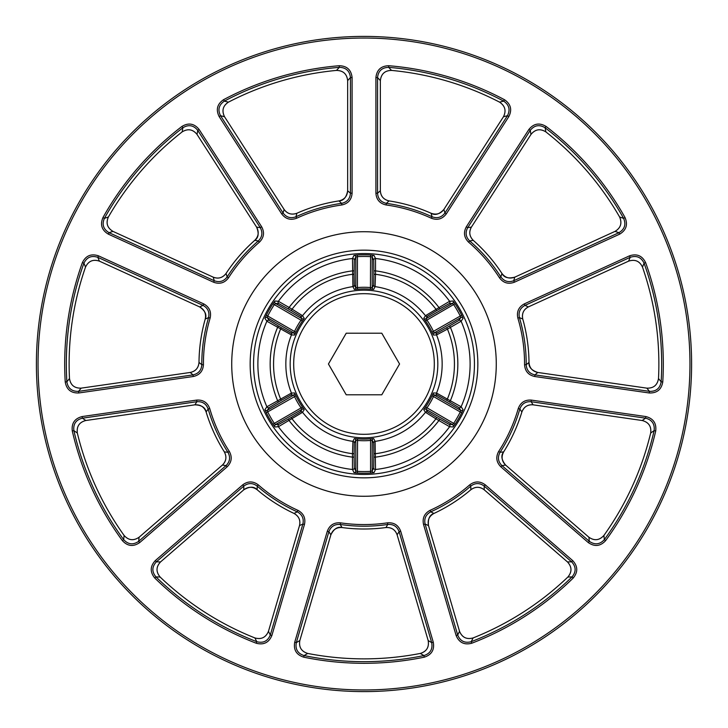 <?xml version="1.0" encoding="UTF-8"?>
<svg xmlns="http://www.w3.org/2000/svg" width="728" height="728" viewBox="0 0 728 728"><rect width="100%" height="100%" fill="white"/><g stroke="black" fill="none" stroke-linecap="round" stroke-linejoin="round"><path stroke-width="1.09" d="M85.513 267.094C88.416 261.043 93.057 259.059 99.427 261.152C93.12 259.031 88.479 261.015 85.513 267.094L85.513 267.094A294.867 294.867 0 0 0 69.488 378.514A294.867 294.867 0 0 1 85.513 267.094L83.929 263.172A297.67 297.67 0 0 0 66.867 381.836L69.488 378.514C70.507 385.094 74.402 388.297 81.172 388.142C74.456 388.343 70.561 385.139 69.488 378.514M182.109 131.914C187.824 128.401 192.802 129.238 197.033 134.434C192.874 129.247 187.897 128.41 182.109 131.914L182.109 131.914A294.867 294.867 0 0 0 108.39 216.989A294.867 294.867 0 0 1 182.109 131.914L182.901 127.755A297.67 297.67 0 0 0 104.386 218.364L108.39 216.989C105.697 223.068 107.234 227.873 113.013 231.404C107.262 227.946 105.724 223.141 108.39 216.989M336.454 70.416C343.17 70.552 346.901 73.947 347.647 80.608C346.956 73.992 343.225 70.598 336.454 70.416L336.454 70.416A294.867 294.867 0 0 0 228.446 102.138A294.867 294.867 0 0 1 336.454 70.416L339.366 67.349A297.67 297.67 0 0 0 224.342 101.128L228.446 102.138C222.895 105.797 221.594 110.665 224.543 116.762C221.576 110.738 222.877 105.86 228.446 102.138M499.554 102.138C505.123 105.869 506.424 110.747 503.458 116.762C506.442 110.82 505.141 105.942 499.554 102.138L499.554 102.138A294.867 294.867 0 0 0 391.546 70.416A294.867 294.867 0 0 1 499.554 102.138L503.658 101.128A297.67 297.67 0 0 0 388.634 67.349L391.546 70.416C384.894 70.498 381.163 73.892 380.353 80.608C381.108 73.938 384.839 70.543 391.546 70.416M619.61 216.989C622.276 223.15 620.738 227.955 614.987 231.404C620.711 228.019 622.258 223.214 619.61 216.989L619.61 216.989A294.867 294.867 0 0 0 545.891 131.914A294.867 294.867 0 0 1 619.61 216.989L623.614 218.364A297.67 297.67 0 0 0 545.099 127.755L545.891 131.914C540.258 128.383 535.28 129.22 530.967 134.434C535.207 129.238 540.185 128.392 545.891 131.914M658.867 364A294.867 294.867 0 0 0 642.487 267.094A294.867 294.867 0 0 1 658.512 378.514A294.867 294.867 0 0 0 658.867 364M603.912 535.435C599.417 540.422 594.403 541.022 588.879 537.219C594.33 541.031 599.344 540.431 603.912 535.435L603.912 535.435A294.867 294.867 0 0 0 650.668 433.042A294.867 294.867 0 0 1 603.912 535.435L604.322 539.648A297.67 297.67 0 0 0 654.126 430.603L650.668 433.042C651.542 426.453 648.712 422.276 642.178 420.511C648.675 422.213 651.505 426.39 650.668 433.042M473.136 637.928C466.666 639.694 462.125 637.482 459.532 631.303C462.062 637.455 466.593 639.666 473.136 637.928L473.136 637.928A294.867 294.867 0 0 0 567.84 577.067A294.867 294.867 0 0 1 473.136 637.928L471.207 641.696A297.67 297.67 0 0 0 572.062 576.876L567.84 577.067C572.135 571.99 572.008 566.948 567.467 561.934C572.008 566.875 572.135 571.917 567.84 577.067M307.716 653.444C301.31 651.433 298.689 647.119 299.845 640.513C298.653 647.055 301.274 651.369 307.716 653.444L307.716 653.444A294.867 294.867 0 0 0 420.284 653.444A294.867 294.867 0 0 1 307.716 653.444L304.058 655.573A297.67 297.67 0 0 0 423.942 655.573L420.284 653.444C426.644 651.505 429.265 647.192 428.155 640.513C429.302 647.128 426.681 651.442 420.284 653.444M160.16 577.067C155.865 571.917 155.992 566.866 160.533 561.934C155.992 566.793 155.865 571.844 160.16 577.067L160.16 577.067A294.867 294.867 0 0 0 254.864 637.928A294.867 294.867 0 0 1 160.16 577.067L155.938 576.876A297.67 297.67 0 0 0 256.793 641.696L254.864 637.928C261.261 639.73 265.802 637.519 268.468 631.303C265.866 637.491 261.334 639.694 254.864 637.928M77.332 433.042C76.504 426.381 79.334 422.204 85.822 420.511C79.37 422.149 76.54 426.326 77.332 433.042L77.332 433.042A294.867 294.867 0 0 0 124.088 535.435A294.867 294.867 0 0 1 77.332 433.042L73.874 430.603A297.67 297.67 0 0 0 123.678 539.648L124.088 535.435C128.501 540.413 133.515 541.013 139.121 537.219C133.588 541.022 128.574 540.422 124.088 535.435M36.4 364A327.6 327.6 0 0 1 364 36.4A327.6 327.6 0 0 1 691.6 364A327.6 327.6 0 0 1 364 691.6A327.6 327.6 0 0 1 36.4 364A327.6 327.6 0 0 0 364 691.6A327.6 327.6 0 0 0 691.6 364M231.722 364A132.278 132.278 0 0 0 364 496.278A132.278 132.278 0 0 0 496.278 364A132.278 132.278 0 0 0 364 231.722A132.278 132.278 0 0 0 231.722 364M527.081 364L529.001 362.435A165.01 165.01 0 0 0 522.759 319.019L519.428 317.617A162.208 162.208 0 0 1 526.207 364A162.208 162.208 0 0 1 526.198 364.719L527.081 364M499.463 277.787L500.846 276.913L501.956 273.473A165.01 165.01 0 0 0 473.236 240.331L469.678 240.95A162.208 162.208 0 0 1 500.846 276.913C504.195 281.381 508.49 282.655 513.731 280.726L618.937 232.678C624.651 229.256 626.207 224.488 623.614 218.364L625.043 217.563C628.055 224.661 626.244 230.203 619.619 234.17L514.414 282.218C508.335 284.448 503.348 282.974 499.463 277.787A160.57 160.57 0 0 0 468.614 242.187C464.036 237.61 463.281 232.469 466.357 226.763L528.883 129.466C533.751 123.469 539.484 122.468 546.1 126.463A299.308 299.308 0 0 1 625.043 217.563M658.512 378.514C657.43 385.139 653.535 388.352 646.828 388.142C653.48 388.397 657.375 385.185 658.512 378.514L661.133 381.836A297.67 297.67 0 0 0 644.071 263.172L642.487 267.094C639.657 261.079 635.016 259.095 628.573 261.152C634.952 259.068 639.594 261.052 642.487 267.094M498.689 451.406L500.063 452.297L503.658 451.888A165.01 165.01 0 0 0 521.876 411.993L519.837 409.009A162.208 162.208 0 0 1 500.063 452.297C497.397 457.202 498.025 461.643 501.947 465.601L589.352 541.341C594.84 545.117 599.836 544.553 604.322 539.648L605.641 540.613C600.436 546.309 594.649 546.965 588.288 542.578L500.873 466.839C496.323 462.244 495.595 457.093 498.689 451.406A160.57 160.57 0 0 0 518.263 408.554C520.529 402.484 524.888 399.672 531.358 400.1L645.836 416.553C653.307 418.491 656.601 423.286 655.719 430.967A299.308 299.308 0 0 1 605.641 540.613M430.057 510.346L430.73 511.839L433.97 513.44A165.01 165.01 0 0 0 470.87 489.726L470.761 486.113A162.208 162.208 0 0 1 430.73 511.839C425.825 514.523 423.96 518.6 425.116 524.06L457.703 635.025C460.278 641.168 464.783 643.397 471.207 641.696L471.799 643.224C464.337 645.19 459.113 642.615 456.128 635.489L423.55 524.515C422.204 518.181 424.369 513.458 430.057 510.346A160.57 160.57 0 0 0 469.687 484.884C474.865 480.999 480.07 480.99 485.276 484.848L572.681 560.587C577.923 566.248 578.096 572.072 573.209 578.05A299.308 299.308 0 0 1 471.799 643.224M340.449 522.831L340.204 524.451L342.069 527.545A165.01 165.01 0 0 0 385.931 527.545L387.796 524.451A162.208 162.208 0 0 1 340.204 524.451C334.634 524.06 330.858 526.471 328.883 531.695L296.296 642.66C295.14 649.221 297.725 653.526 304.058 655.573L303.731 657.175C296.387 654.8 293.384 649.813 294.731 642.205L327.309 531.231C329.602 525.17 333.979 522.376 340.449 522.831A160.57 160.57 0 0 0 387.551 522.831C394.012 522.367 398.389 525.17 400.691 531.231L433.269 642.205C434.616 649.804 431.622 654.79 424.269 657.175A299.308 299.308 0 0 1 303.731 657.175M258.313 484.884L257.239 486.113L257.13 489.726A165.01 165.01 0 0 0 294.03 513.44L297.27 511.839A162.208 162.208 0 0 1 257.239 486.113C252.762 482.773 248.284 482.764 243.798 486.086L156.393 561.825C151.87 566.721 151.724 571.735 155.938 576.876L154.791 578.05C149.904 572.081 150.077 566.266 155.319 560.587L242.724 484.848C247.929 480.99 253.126 480.999 258.313 484.884A160.57 160.57 0 0 0 297.943 510.346C303.631 513.458 305.796 518.181 304.45 524.515L271.872 635.489C268.896 642.606 263.673 645.19 256.201 643.224A299.308 299.308 0 0 1 154.791 578.05M209.737 408.554L208.162 409.009L206.124 411.993A165.01 165.01 0 0 0 224.342 451.888L227.937 452.297A162.208 162.208 0 0 1 208.162 409.009C206.206 403.776 202.448 401.346 196.879 401.719L82.391 418.181C75.949 419.847 73.109 423.987 73.874 430.603L72.281 430.967C71.389 423.305 74.684 418.5 82.164 416.553L196.642 400.1C203.103 399.663 207.471 402.484 209.737 408.554A160.57 160.57 0 0 0 229.311 451.406C232.414 457.093 231.686 462.235 227.127 466.839L139.712 542.578C133.361 546.965 127.573 546.309 122.359 540.613A299.308 299.308 0 0 1 72.281 430.967M210.137 318.081L208.572 317.617L205.241 319.019A165.01 165.01 0 0 0 198.999 362.435L201.802 364.719A162.208 162.208 0 0 1 201.793 364A162.208 162.208 0 0 1 208.572 317.617C209.755 312.157 207.899 308.071 203.012 305.378L97.807 257.33C91.482 255.255 86.85 257.202 83.929 263.172L82.382 262.617C85.777 255.692 91.146 253.426 98.489 255.837L203.694 303.885C209.364 307.016 211.511 311.748 210.137 318.081A160.57 160.57 0 0 0 203.431 364A160.57 160.57 0 0 0 203.44 364.71C202.976 371.171 199.581 375.102 193.248 376.512L78.77 392.974C71.062 393.229 66.548 389.544 65.229 381.936A299.308 299.308 0 0 1 82.382 262.617M259.386 242.187L258.322 240.95L254.764 240.331A165.01 165.01 0 0 0 226.044 273.473L227.154 276.913A162.208 162.208 0 0 1 258.322 240.95C262.271 236.991 262.917 232.56 260.269 227.646L197.734 130.348C193.539 125.18 188.588 124.315 182.901 127.755L181.9 126.463C188.507 122.468 194.239 123.469 199.117 129.466L261.643 226.763C264.719 232.459 263.964 237.601 259.386 242.187A160.57 160.57 0 0 0 228.537 277.787C224.661 282.974 219.674 284.448 213.586 282.218L108.381 234.17C101.765 230.212 99.954 224.679 102.957 217.563A299.308 299.308 0 0 1 181.9 126.463M341.851 204.968L341.623 203.349L338.966 200.901A165.01 165.01 0 0 0 296.887 213.258L295.968 216.753A162.208 162.208 0 0 1 341.623 203.349C347.083 202.157 350.022 198.771 350.45 193.211L350.45 77.55C349.713 70.934 346.018 67.531 339.366 67.349L339.23 65.72C346.947 65.93 351.233 69.87 352.088 77.55L352.088 193.211C351.597 199.663 348.184 203.585 341.851 204.968A160.57 160.57 0 0 0 296.651 218.236C290.581 220.502 285.594 219.046 281.681 213.877L219.155 116.58C215.725 109.673 217.199 104.04 223.569 99.681A299.308 299.308 0 0 1 339.23 65.72M517.863 318.081C516.489 311.757 518.636 307.025 524.306 303.885L629.511 255.837C636.836 253.426 642.205 255.683 645.618 262.617A299.308 299.308 0 0 1 662.771 381.936C661.461 389.544 656.947 393.22 649.23 392.974L534.752 376.512C528.428 375.111 525.034 371.171 524.56 364.71A160.57 160.57 0 0 0 517.863 318.081L519.428 317.617C518.245 312.157 520.101 308.081 524.988 305.378L528.355 306.916L628.573 261.152L630.193 257.33L524.988 305.378L524.306 303.885M386.149 204.968C379.825 203.594 376.412 199.672 375.912 193.211L375.912 77.55C376.758 69.879 381.044 65.939 388.77 65.72A299.308 299.308 0 0 1 504.431 99.681C510.801 104.022 512.275 109.664 508.845 116.58L446.319 213.877C442.415 219.046 437.419 220.502 431.349 218.236A160.57 160.57 0 0 0 386.149 204.968L386.377 203.349A162.208 162.208 0 0 1 432.032 216.753L431.113 213.258A165.01 165.01 0 0 0 389.034 200.901L386.377 203.349C380.917 202.157 377.978 198.78 377.55 193.211L380.353 190.791L380.353 80.608L377.55 77.55L377.55 193.211L375.912 193.211M223.569 99.681L224.342 101.128C218.846 104.887 217.572 109.737 220.529 115.697L283.065 212.995C286.432 217.454 290.736 218.7 295.968 216.753L296.651 218.236M352.088 77.55L350.45 77.55L347.647 80.608L347.647 190.791C347.238 196.296 344.344 199.663 338.966 200.901C324.388 203.148 310.365 207.271 296.887 213.258L296.887 213.258C291.682 215.124 287.433 213.85 284.111 209.446L224.543 116.762L220.529 115.697L219.155 116.58M102.957 217.563L104.386 218.364C101.793 224.497 103.358 229.265 109.064 232.678L214.269 280.726C219.519 282.646 223.815 281.381 227.154 276.913L228.537 277.787M199.117 129.466L197.734 130.348L197.033 134.434L256.602 227.127C259.223 231.977 258.613 236.382 254.764 240.331C243.716 250.104 234.143 261.152 226.044 273.473L226.044 273.473C222.677 277.85 218.409 279.088 213.231 277.168L113.013 231.404L109.064 232.678L108.381 234.17M65.229 381.936L66.867 381.836C67.995 388.397 71.89 391.573 78.542 391.355L193.02 374.893C198.471 373.673 201.401 370.288 201.802 364.719L203.44 364.71M98.489 255.837L97.807 257.33L99.427 261.152L199.645 306.916C204.486 309.582 206.352 313.613 205.241 319.019C201.228 333.215 199.154 347.684 198.999 362.435L198.999 362.435C198.535 367.931 195.614 371.28 190.226 372.463L81.172 388.142L78.542 391.355L78.77 392.974M122.359 540.613L123.678 539.648C128.183 544.553 133.169 545.126 138.648 541.341L226.053 465.601C229.984 461.634 230.603 457.193 227.937 452.297L229.311 451.406M82.164 416.553L82.391 418.181L85.822 420.511L194.877 404.832C200.382 404.459 204.131 406.843 206.124 411.993C210.428 426.098 216.498 439.394 224.342 451.888L224.342 451.888C226.927 456.765 226.272 461.161 222.386 465.074L139.121 537.219L138.648 541.341L139.712 542.578M256.201 643.224L256.793 641.696C263.227 643.388 267.731 641.168 270.297 635.025L302.884 524.06C304.04 518.591 302.166 514.523 297.27 511.839L297.943 510.346M155.319 560.587L156.393 561.825L160.533 561.934L243.798 489.789C248.23 486.495 252.68 486.477 257.13 489.726C268.377 499.272 280.68 507.17 294.03 513.44L294.03 513.44C298.844 516.143 300.664 520.192 299.508 525.589L268.468 631.303L270.297 635.025L271.872 635.489M424.269 657.175L423.942 655.573C430.275 653.516 432.86 649.212 431.704 642.66L399.117 531.695C397.133 526.471 393.366 524.051 387.796 524.451L387.551 522.831M294.731 642.205L296.296 642.66L299.845 640.513L330.885 534.807C332.833 529.638 336.564 527.218 342.069 527.545C356.693 529.493 371.307 529.493 385.931 527.545L385.931 527.545C391.436 527.218 395.168 529.638 397.115 534.807L428.155 640.513L431.704 642.66L433.269 642.205M573.209 578.05L572.062 576.876C576.276 571.726 576.13 566.702 571.607 561.825L484.202 486.086C479.716 482.764 475.229 482.773 470.761 486.113L469.687 484.884M456.128 635.489L457.703 635.025L459.532 631.303L428.492 525.589C427.336 520.192 429.165 516.143 433.97 513.44C447.32 507.17 459.623 499.272 470.87 489.726L470.87 489.726C475.329 486.477 479.77 486.495 484.202 489.789L567.467 561.934L571.607 561.825L572.681 560.587M655.719 430.967L654.126 430.603C654.881 423.978 652.042 419.838 645.609 418.181L531.121 401.719C525.552 401.346 521.785 403.776 519.837 409.009L518.263 408.554M588.288 542.578L589.352 541.341L588.879 537.219L505.614 465.074C501.719 461.152 501.073 456.756 503.658 451.888C511.502 439.394 517.572 426.098 521.876 411.993L521.876 411.993C523.869 406.843 527.618 404.459 533.124 404.832L642.178 420.511L645.609 418.181L645.836 416.553M524.56 364.71L526.198 364.719C526.608 370.288 529.529 373.682 534.98 374.893L649.458 391.355L646.828 388.142L537.774 372.463C532.386 371.271 529.465 367.931 529.001 362.435C528.846 347.684 526.772 333.215 522.759 319.019L522.759 319.019C521.658 313.613 523.523 309.573 528.355 306.916L628.573 261.152M649.23 392.974L649.458 391.355C656.119 391.564 660.014 388.397 661.133 381.836L662.771 381.936M645.618 262.617L644.071 263.172C641.14 257.193 636.509 255.246 630.193 257.33L629.511 255.837M431.349 218.236L432.032 216.753C437.273 218.7 441.568 217.445 444.935 212.995L507.471 115.697C510.428 109.728 509.154 104.877 503.658 101.128L504.431 99.681M388.77 65.72L388.634 67.349C381.973 67.54 378.278 70.934 377.55 77.55L375.912 77.55M508.845 116.58L507.471 115.697L503.458 116.762L443.889 209.446C440.567 213.85 436.309 215.124 431.113 213.258C417.635 207.271 403.612 203.148 389.034 200.901L389.034 200.901C383.656 199.663 380.762 196.287 380.353 190.791L380.353 80.608M546.1 126.463L545.099 127.755C539.403 124.315 534.452 125.18 530.266 130.348L467.731 227.646C465.083 232.56 465.729 237 469.678 240.95L468.614 242.187M619.619 234.17L618.937 232.678L614.987 231.404L514.769 277.168C509.591 279.079 505.323 277.85 501.956 273.473C493.857 261.152 484.284 250.104 473.236 240.331L473.236 240.331C469.387 236.373 468.768 231.977 471.398 227.127L530.967 134.434L530.266 130.348L528.883 129.466M294.594 392.938L295.996 395.823L266.275 412.703L264.928 409.646L266.885 406.77L291.446 393.065L294.594 392.938A1.638 1.638 -92.1 0 1 293.903 394.986L290.745 395.095L281.381 400.3L280.562 398.88A90.436 90.436 0 0 1 280.562 329.12L281.381 327.7L290.745 332.905L293.903 333.014A1.638 1.638 -87.9 0 1 294.594 335.062L295.996 332.177L294.512 331.477A76.722 76.722 0 0 1 301.092 320.083L302.12 318.782L300.446 316.107L291.255 310.592L292.074 309.182L302.548 315.697L304.24 318.354A1.638 1.638 -32.1 0 1 302.12 318.782L275.457 303.385A1.638 1.638 94.5 0 1 274.938 301.028L278.396 301.283L292.074 309.182A90.436 90.436 0 0 1 352.489 274.301L354.126 274.301L354.299 285.012L355.783 287.797A1.638 1.638 -27.9 0 1 354.354 289.425L357.557 289.189L357.421 287.56A76.722 76.722 0 0 1 370.579 287.56L372.217 287.797L373.701 285.012L373.874 274.301L375.512 274.301L375.102 286.632L373.646 289.425A1.638 1.638 27.9 0 1 372.217 287.797L372.217 257.011A1.638 1.638 154.5 0 1 374.01 255.382L375.512 258.513L375.512 274.301A90.436 90.436 0 0 1 435.926 309.182L436.745 310.592L427.554 316.107L425.88 318.782A1.638 1.638 32.1 0 1 423.76 318.354L425.561 321.021L426.908 320.083A76.722 76.722 0 0 1 433.488 331.477L434.097 333.014L437.255 332.905L446.619 327.7L447.438 329.12L436.554 334.935L433.406 335.062A1.638 1.638 87.9 0 1 434.097 333.014L460.76 317.626A1.638 1.638 -145.5 0 1 463.072 318.354L461.115 321.23L447.438 329.12A90.436 90.436 0 0 1 447.438 398.88L446.619 400.3L437.255 395.095L434.097 394.986A1.638 1.638 92.1 0 1 433.406 392.938L432.004 395.823L433.488 396.523A76.722 76.722 0 0 1 426.908 407.917L425.88 409.218L427.554 411.893L436.745 417.408L435.926 418.818L425.452 412.303L423.76 409.646A1.638 1.638 147.9 0 1 425.88 409.218L452.543 424.615A1.638 1.638 -85.5 0 1 453.062 426.972L449.604 426.717L435.926 418.818A90.436 90.436 0 0 1 375.512 453.699L373.874 453.699L373.701 442.988L372.217 440.203A1.638 1.638 152.1 0 1 373.646 438.575L370.443 438.811L370.579 440.44A76.722 76.722 0 0 1 357.421 440.44L355.783 440.203L354.299 442.988L354.126 453.699L352.489 453.699L352.898 441.368L354.354 438.575A1.638 1.638 -152.1 0 1 355.783 440.203L355.783 470.989A1.638 1.638 -25.5 0 1 353.99 472.618L352.489 469.487L352.489 453.699A90.436 90.436 0 0 1 292.074 418.818L291.255 417.408L300.446 411.893L302.12 409.218A1.638 1.638 -147.9 0 1 304.24 409.646L302.439 406.979L301.092 407.917A76.722 76.722 0 0 1 294.512 396.523L293.903 394.986L267.24 410.374A1.638 1.638 34.5 0 1 264.928 409.646M249.449 430.139A132.278 132.278 0 0 1 297.861 249.449A132.278 132.278 0 0 1 478.551 297.861A132.278 132.278 0 0 1 430.139 478.551A132.278 132.278 0 0 1 249.449 430.139M424.897 328.847A70.316 70.316 0 0 0 328.847 303.103A70.316 70.316 0 0 0 303.103 399.153A70.316 70.316 0 0 0 399.153 424.897A70.316 70.316 0 0 0 424.897 328.847M300.063 400.91A73.828 73.828 0 0 1 327.09 300.063A73.828 73.828 0 0 1 427.937 327.09A73.828 73.828 0 0 1 400.91 427.937A73.828 73.828 0 0 1 300.063 400.91M462.589 307.079A113.841 113.841 0 0 1 420.921 462.589A113.841 113.841 0 0 1 265.411 420.921A113.841 113.841 0 0 1 307.079 265.411A113.841 113.841 0 0 1 462.589 307.079M268.35 419.219A110.447 110.447 0 0 0 419.219 459.65A110.447 110.447 0 0 0 459.65 308.781A110.447 110.447 0 0 0 308.781 268.35A110.447 110.447 0 0 0 268.35 419.219M281.381 400.3L269.205 407.534L267.24 410.374L267.74 411.975A107.553 107.553 0 0 0 274.32 423.377L301.092 407.917L302.12 409.218L275.457 424.615L274.32 423.377L272.954 424.278L274.938 426.972L278.396 426.717A106.115 106.115 0 0 0 352.489 469.487A1.638 1.638 -25.2 0 0 354.299 467.867L355.783 470.989L357.421 471.353L357.321 472.982L353.99 472.618M354.354 438.575L357.557 438.811L357.421 471.353A107.553 107.553 0 0 0 370.579 471.353L370.579 440.44L372.217 440.203L372.217 470.989L370.579 471.353L370.679 472.982L374.01 472.618L375.512 469.487A106.115 106.115 0 0 0 449.604 426.717A1.638 1.638 -85.2 0 0 449.103 424.333L452.543 424.615L453.681 423.377L455.046 424.278L453.062 426.972M423.76 409.646L425.561 406.979L453.681 423.377A107.553 107.553 0 0 0 460.26 411.975L433.488 396.523L434.097 394.986L460.76 410.374L460.26 411.975L461.725 412.703L463.072 409.646L461.115 406.77A106.115 106.115 0 0 0 461.115 321.23A1.638 1.638 -145.2 0 0 458.795 320.466L460.76 317.626L460.26 316.025L461.725 315.297L463.072 318.354M423.76 318.354L425.452 315.697L449.604 301.283L453.062 301.028L455.046 303.722A109.191 109.191 0 0 1 461.725 315.297M373.874 274.301L373.701 260.133L372.217 257.011L370.579 256.647L370.443 289.189L373.646 289.425M354.354 289.425L352.898 286.632L352.489 258.513L353.99 255.382L357.321 255.018A109.191 109.191 0 0 1 370.679 255.018L374.01 255.382M291.255 310.592L278.897 303.667L275.457 303.385L274.32 304.623L302.439 321.021L304.24 318.354M294.594 335.062L291.446 334.935L266.885 321.23L264.928 318.354L266.275 315.297A109.191 109.191 0 0 1 272.954 303.722L274.938 301.028M433.406 392.938L436.554 393.065L461.115 406.77A1.638 1.638 -34.8 0 1 458.795 407.534L446.619 400.3M373.646 438.575L375.102 441.368L375.512 469.487A1.638 1.638 25.2 0 1 373.701 467.867L373.874 453.699M304.24 409.646L302.548 412.303L278.396 426.717A1.638 1.638 85.2 0 1 278.897 424.333L291.255 417.408M455.046 303.722L426.908 320.083L425.88 318.782L452.543 303.385L453.681 304.623A107.553 107.553 0 0 1 460.26 316.025L432.004 332.177L433.406 335.062M399.563 364L381.781 333.206L346.219 333.206L328.437 364L346.219 394.794L381.781 394.794L399.563 364M278.405 402.011L277.586 400.591A93.839 93.839 0 0 1 277.586 327.409L278.405 325.989L281.381 327.7M354.126 453.699L354.126 457.129L352.489 457.129A93.839 93.839 0 0 1 289.107 420.538L288.288 419.119M278.897 424.333L275.457 424.615A1.638 1.638 -94.5 0 0 274.938 426.972M354.126 457.129L354.299 467.867M436.745 417.408L449.103 424.333M453.062 301.028A1.638 1.638 85.5 0 1 452.543 303.385L449.103 303.667L436.745 310.592M446.619 327.7L458.795 320.466M353.99 255.382A1.638 1.638 25.5 0 1 355.783 257.011L357.421 256.647L357.421 287.56L355.783 287.797L355.783 257.011L354.299 260.133L354.126 274.301M264.928 318.354A1.638 1.638 -34.5 0 1 267.24 317.626L267.74 316.025L294.512 331.477L293.903 333.014L267.24 317.626L269.205 320.466L278.405 325.989M439.712 419.119L438.893 420.538A93.839 93.839 0 0 1 375.512 457.129L373.874 457.129M373.701 467.867L372.217 470.989A1.638 1.638 -154.5 0 0 374.01 472.618M449.595 325.989L450.414 327.409A93.839 93.839 0 0 1 450.414 400.591L449.595 402.011M458.795 407.534L460.76 410.374A1.638 1.638 145.5 0 0 463.072 409.646M373.874 270.871L375.512 270.871A93.839 93.839 0 0 1 438.893 307.462L439.712 308.881M357.321 255.018L357.421 256.647A107.553 107.553 0 0 1 370.579 256.647L370.679 255.018M288.288 308.881L289.107 307.462A93.839 93.839 0 0 1 352.489 270.871L354.126 270.871M266.275 315.297L267.74 316.025A107.553 107.553 0 0 1 274.32 304.623L272.954 303.722M689.962 364A325.962 325.962 0 0 0 364 38.038A325.962 325.962 0 0 0 38.038 364A325.962 325.962 0 0 0 364 689.962A325.962 325.962 0 0 0 689.962 364M338.966 200.901L338.966 200.901C343.543 200.746 346.437 197.37 347.647 190.791L350.45 193.211L352.088 193.211M281.681 213.877L283.065 212.995L284.111 209.446L224.543 116.762M254.764 240.331L254.764 240.331C258.531 237.719 259.141 233.315 256.602 227.127L260.269 227.646L261.643 226.763M213.586 282.218L214.269 280.726L213.231 277.168L113.013 231.404M205.241 319.019L205.241 319.019C206.998 314.787 205.132 310.756 199.645 306.916L203.012 305.378L203.694 303.885M193.248 376.512L193.02 374.893L190.226 372.463L81.172 388.142M206.124 411.993L206.124 411.993C205.314 407.48 201.565 405.096 194.877 404.832L196.879 401.719L196.642 400.1M227.127 466.839L226.053 465.601L222.386 465.074L139.121 537.219M257.13 489.726L257.13 489.726C254.017 486.368 249.567 486.386 243.798 489.789L243.798 486.086L242.724 484.848M304.45 524.515L302.884 524.06L299.508 525.589L268.468 631.303M342.069 527.545L342.069 527.545C337.628 526.408 333.906 528.828 330.885 534.807L328.883 531.695L327.309 531.231M400.691 531.231L399.117 531.695L397.115 534.807L428.155 640.513M433.97 513.44L433.97 513.44C429.62 514.878 427.791 518.928 428.492 525.589L425.116 524.06L423.55 524.515M485.276 484.848L484.202 486.086L484.202 489.789L567.467 561.934M503.658 451.888L503.658 451.888C500.773 455.455 501.428 459.85 505.614 465.074L501.947 465.601L500.873 466.839M531.358 400.1L531.121 401.719L533.124 404.832L642.178 420.511M529.001 362.435L529.001 362.435C528.501 366.985 531.431 370.334 537.774 372.463L534.98 374.893L534.752 376.512M501.956 273.473L501.956 273.473C504.004 277.577 508.271 278.806 514.769 277.168L513.731 280.726L514.414 282.218M466.357 226.763L467.731 227.646L471.398 227.127L530.967 134.434M431.113 213.258L431.113 213.258C435.053 215.606 439.312 214.332 443.889 209.446L444.935 212.995L446.319 213.877M85.822 420.511L194.877 404.832M160.533 561.934L243.798 489.789M299.845 640.513L330.885 534.807M459.532 631.303L428.492 525.589M588.879 537.219L505.614 465.074M646.828 388.142L537.774 372.463M614.987 231.404L514.769 277.168M503.458 116.762L443.889 209.446M347.647 80.608L347.647 190.791M197.033 134.434L256.602 227.127M99.427 261.152L199.645 306.916M272.954 424.278A109.191 109.191 0 0 1 266.275 412.703M295.996 395.823A75.084 75.084 0 0 0 302.439 406.979M370.679 472.982A109.191 109.191 0 0 1 357.321 472.982M461.725 412.703A109.191 109.191 0 0 1 455.046 424.278M432.004 332.177A75.084 75.084 0 0 0 425.561 321.021M427.554 316.107A1.638 1.638 -148 0 1 425.452 315.697A78.16 78.16 0 0 0 375.102 286.632A1.638 1.638 28 0 1 373.701 285.012M370.443 289.189A75.084 75.084 0 0 0 357.557 289.189M354.299 285.012A1.638 1.638 152 0 1 352.898 286.632A78.16 78.16 0 0 0 302.548 315.697A1.638 1.638 -32 0 1 300.446 316.107M302.439 321.021A75.084 75.084 0 0 0 295.996 332.177M290.745 332.905A1.638 1.638 92 0 1 291.446 334.935A78.16 78.16 0 0 0 291.446 393.065A1.638 1.638 -92 0 1 290.745 395.095M269.205 320.466A1.638 1.638 145.2 0 0 266.885 321.23A106.115 106.115 0 0 0 266.885 406.77A1.638 1.638 34.8 0 0 269.205 407.534M354.299 260.133A1.638 1.638 -154.8 0 0 352.489 258.513A106.115 106.115 0 0 0 278.396 301.283A1.638 1.638 94.8 0 0 278.897 303.667M449.103 303.667A1.638 1.638 -94.8 0 0 449.604 301.283A106.115 106.115 0 0 0 375.512 258.513A1.638 1.638 154.8 0 0 373.701 260.133M437.255 395.095A1.638 1.638 -88 0 1 436.554 393.065A78.16 78.16 0 0 0 436.554 334.935A1.638 1.638 88 0 1 437.255 332.905M373.701 442.988A1.638 1.638 -28 0 1 375.102 441.368A78.16 78.16 0 0 0 425.452 412.303A1.638 1.638 148 0 1 427.554 411.893M300.446 411.893A1.638 1.638 32 0 1 302.548 412.303A78.16 78.16 0 0 0 352.898 441.368A1.638 1.638 -152 0 1 354.299 442.988M357.557 438.811A75.084 75.084 0 0 0 370.443 438.811M425.561 406.979A75.084 75.084 0 0 0 432.004 395.823M224.342 451.888C226.918 456.911 226.262 461.306 222.386 465.074M294.03 513.44C298.908 516.27 300.737 520.329 299.508 525.589M385.931 527.545C391.564 527.29 395.295 529.711 397.115 534.807M470.87 489.726C475.475 486.468 479.916 486.486 484.202 489.789M521.876 411.993C523.987 406.761 527.736 404.377 533.124 404.832M522.759 319.019C521.712 313.477 523.578 309.446 528.355 306.916M473.236 240.331C469.36 236.236 468.75 231.832 471.398 227.127M389.034 200.901C383.556 199.554 380.662 196.187 380.353 190.791M296.887 213.258C291.546 215.088 287.287 213.814 284.111 209.446M226.044 273.473C222.541 277.896 218.273 279.133 213.231 277.168M198.999 362.435C198.444 368.04 195.523 371.389 190.226 372.463"/></g></svg>
